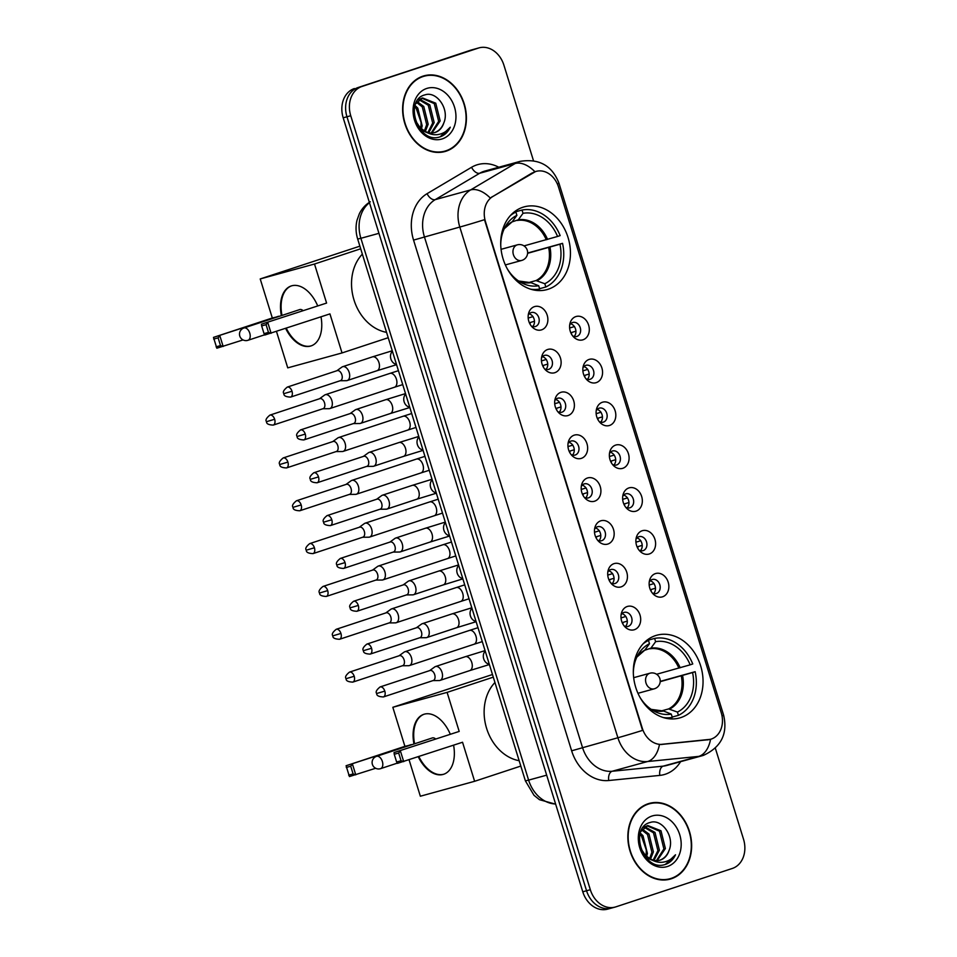 <?xml version="1.0" encoding="UTF-8"?>
<svg xmlns="http://www.w3.org/2000/svg" width="957" height="957" viewBox="0 0 957 957"><rect width="100%" height="100%" fill="white"/><g stroke="black" fill="none" stroke-linecap="round" stroke-linejoin="round"><path stroke-width="1.44" d="M655.497 635.615A42.909 34.177 74.6 0 0 635.46 686.48A42.909 34.177 74.6 0 0 679.554 717.965A42.909 34.177 74.6 0 0 680.87 717.571A42.909 34.177 74.6 0 0 700.907 666.706A42.909 34.177 74.6 0 0 656.813 635.221A42.909 34.177 74.6 0 0 655.497 635.615M522.893 207.25A42.909 34.177 74.6 0 0 502.856 258.127A42.909 34.177 74.6 0 0 546.949 289.612A42.909 34.177 74.6 0 0 548.265 289.217A42.909 34.177 74.6 0 0 568.302 238.353A42.909 34.177 74.6 0 0 524.209 206.856A42.909 34.177 74.6 0 0 522.893 207.25M541.602 329.842A12.142 9.678 -105.4 0 1 532.606 327.45A12.142 9.678 -105.4 0 1 528.659 313.106A12.142 9.678 -105.4 0 1 534.413 306.647A12.142 9.678 -105.4 0 1 547.201 315.212A12.142 9.678 -105.4 0 1 541.602 329.842M531.243 325.966A7.285 5.802 74.6 0 0 535.214 326.576A7.285 5.802 74.6 0 0 535.442 326.504A7.285 5.802 74.6 0 0 538.851 317.868A7.285 5.802 74.6 0 0 531.362 312.52A7.285 5.802 74.6 0 0 531.135 312.592A7.285 5.802 74.6 0 0 528.252 315.08M554.857 372.68A12.142 9.678 -105.4 0 1 545.861 370.287A12.142 9.678 -105.4 0 1 541.925 355.932A12.142 9.678 -105.4 0 1 547.679 349.484A12.142 9.678 -105.4 0 1 560.455 358.05A12.142 9.678 -105.4 0 1 554.857 372.68M544.509 368.792A7.285 5.802 74.6 0 0 548.481 369.402A7.285 5.802 74.6 0 0 548.708 369.342A7.285 5.802 74.6 0 0 552.105 360.705A7.285 5.802 74.6 0 0 544.617 355.358A7.285 5.802 74.6 0 0 544.389 355.418A7.285 5.802 74.6 0 0 541.518 357.906M568.123 415.517A12.142 9.678 -105.4 0 1 559.127 413.125A12.142 9.678 -105.4 0 1 555.18 398.77A12.142 9.678 -105.4 0 1 560.934 392.322A12.142 9.678 -105.4 0 1 573.721 400.887A12.142 9.678 -105.4 0 1 568.123 415.517M557.764 411.63A7.285 5.802 74.6 0 0 561.735 412.24A7.285 5.802 74.6 0 0 561.962 412.18A7.285 5.802 74.6 0 0 565.36 403.543A7.285 5.802 74.6 0 0 557.871 398.196A7.285 5.802 74.6 0 0 557.656 398.256A7.285 5.802 74.6 0 0 554.773 400.744M581.378 458.355A12.142 9.678 -105.4 0 1 572.382 455.951A12.142 9.678 -105.4 0 1 568.446 441.608A12.142 9.678 -105.4 0 1 574.2 435.16A12.142 9.678 -105.4 0 1 586.976 443.725A12.142 9.678 -105.4 0 1 581.378 458.355M571.03 454.467A7.285 5.802 74.6 0 0 575.001 455.077A7.285 5.802 74.6 0 0 575.217 455.018A7.285 5.802 74.6 0 0 578.626 446.369A7.285 5.802 74.6 0 0 571.138 441.021A7.285 5.802 74.6 0 0 570.91 441.093A7.285 5.802 74.6 0 0 568.027 443.581M594.644 501.193A12.142 9.678 -105.4 0 1 585.648 498.788A12.142 9.678 -105.4 0 1 581.7 484.445A12.142 9.678 -105.4 0 1 587.454 477.998A12.142 9.678 -105.4 0 1 600.242 486.563A12.142 9.678 -105.4 0 1 594.644 501.193M584.284 497.305A7.285 5.802 74.6 0 0 588.256 497.915A7.285 5.802 74.6 0 0 588.483 497.843A7.285 5.802 74.6 0 0 591.881 489.206A7.285 5.802 74.6 0 0 584.392 483.859A7.285 5.802 74.6 0 0 584.177 483.931A7.285 5.802 74.6 0 0 581.294 486.419M607.898 544.031A12.142 9.678 -105.4 0 1 598.903 541.626A12.142 9.678 -105.4 0 1 594.967 527.283A12.142 9.678 -105.4 0 1 600.721 520.835A12.142 9.678 -105.4 0 1 613.497 529.4A12.142 9.678 -105.4 0 1 607.898 544.031M597.551 540.143A7.285 5.802 74.6 0 0 601.522 540.753A7.285 5.802 74.6 0 0 601.738 540.681A7.285 5.802 74.6 0 0 605.147 532.044A7.285 5.802 74.6 0 0 597.658 526.697A7.285 5.802 74.6 0 0 597.431 526.769A7.285 5.802 74.6 0 0 594.548 529.257M621.153 586.856A12.142 9.678 -105.4 0 1 612.169 584.464A12.142 9.678 -105.4 0 1 608.221 570.121A12.142 9.678 -105.4 0 1 613.975 563.661A12.142 9.678 -105.4 0 1 626.763 572.226A12.142 9.678 -105.4 0 1 621.153 586.856M610.805 582.98A7.285 5.802 74.6 0 0 614.777 583.591A7.285 5.802 74.6 0 0 615.004 583.519A7.285 5.802 74.6 0 0 618.401 574.882A7.285 5.802 74.6 0 0 610.913 569.535A7.285 5.802 74.6 0 0 610.698 569.606A7.285 5.802 74.6 0 0 607.815 572.095M634.419 629.694A12.142 9.678 -105.4 0 1 625.423 627.302A12.142 9.678 -105.4 0 1 621.488 612.958A12.142 9.678 -105.4 0 1 627.242 606.499A12.142 9.678 -105.4 0 1 640.018 615.064A12.142 9.678 -105.4 0 1 634.419 629.694M624.06 625.818A7.285 5.802 74.6 0 0 628.043 626.428A7.285 5.802 74.6 0 0 628.259 626.357A7.285 5.802 74.6 0 0 631.668 617.72A7.285 5.802 74.6 0 0 624.179 612.372A7.285 5.802 74.6 0 0 623.952 612.432A7.285 5.802 74.6 0 0 621.069 614.92M583.028 339.783A12.142 9.678 -105.4 0 1 574.044 337.39A12.142 9.678 -105.4 0 1 570.097 323.035A12.142 9.678 -105.4 0 1 575.851 316.588A12.142 9.678 -105.4 0 1 588.627 325.153A12.142 9.678 -105.4 0 1 583.028 339.783M572.681 335.895A7.285 5.802 74.6 0 0 576.652 336.505A7.285 5.802 74.6 0 0 576.88 336.445A7.285 5.802 74.6 0 0 580.277 327.808A7.285 5.802 74.6 0 0 572.788 322.461A7.285 5.802 74.6 0 0 572.573 322.521A7.285 5.802 74.6 0 0 569.69 325.009M596.295 382.621A12.142 9.678 -105.4 0 1 587.299 380.216A12.142 9.678 -105.4 0 1 583.351 365.873A12.142 9.678 -105.4 0 1 589.117 359.425A12.142 9.678 -105.4 0 1 601.893 367.99A12.142 9.678 -105.4 0 1 596.295 382.621M585.935 378.733A7.285 5.802 74.6 0 0 589.907 379.343A7.285 5.802 74.6 0 0 590.134 379.283A7.285 5.802 74.6 0 0 593.543 370.646A7.285 5.802 74.6 0 0 586.055 365.299A7.285 5.802 74.6 0 0 585.828 365.359A7.285 5.802 74.6 0 0 582.945 367.847M609.549 425.458A12.142 9.678 -105.4 0 1 600.565 423.054A12.142 9.678 -105.4 0 1 596.618 408.711A12.142 9.678 -105.4 0 1 602.372 402.263A12.142 9.678 -105.4 0 1 615.148 410.828A12.142 9.678 -105.4 0 1 609.549 425.458M599.202 421.57A7.285 5.802 74.6 0 0 603.173 422.181A7.285 5.802 74.6 0 0 603.4 422.121A7.285 5.802 74.6 0 0 606.798 413.472A7.285 5.802 74.6 0 0 599.309 408.125A7.285 5.802 74.6 0 0 599.082 408.196A7.285 5.802 74.6 0 0 596.211 410.685M622.816 468.296A12.142 9.678 -105.4 0 1 613.82 465.892A12.142 9.678 -105.4 0 1 609.872 451.548A12.142 9.678 -105.4 0 1 615.626 445.101A12.142 9.678 -105.4 0 1 628.414 453.666A12.142 9.678 -105.4 0 1 622.816 468.296M612.456 464.408A7.285 5.802 74.6 0 0 616.428 465.018A7.285 5.802 74.6 0 0 616.655 464.946A7.285 5.802 74.6 0 0 620.052 456.31A7.285 5.802 74.6 0 0 612.576 450.962A7.285 5.802 74.6 0 0 612.348 451.034A7.285 5.802 74.6 0 0 609.465 453.522M636.07 511.134A12.142 9.678 -105.4 0 1 627.074 508.729A12.142 9.678 -105.4 0 1 623.139 494.386A12.142 9.678 -105.4 0 1 628.893 487.926A12.142 9.678 -105.4 0 1 641.668 496.504A12.142 9.678 -105.4 0 1 636.07 511.134M625.722 507.246A7.285 5.802 74.6 0 0 629.694 507.856A7.285 5.802 74.6 0 0 629.909 507.784A7.285 5.802 74.6 0 0 633.319 499.147A7.285 5.802 74.6 0 0 625.83 493.8A7.285 5.802 74.6 0 0 625.603 493.872A7.285 5.802 74.6 0 0 622.732 496.36M649.336 553.959A12.142 9.678 -105.4 0 1 640.341 551.567A12.142 9.678 -105.4 0 1 636.393 537.224A12.142 9.678 -105.4 0 1 642.147 530.764A12.142 9.678 -105.4 0 1 654.935 539.329A12.142 9.678 -105.4 0 1 649.336 553.959M638.977 550.084A7.285 5.802 74.6 0 0 642.948 550.694A7.285 5.802 74.6 0 0 643.176 550.622A7.285 5.802 74.6 0 0 646.573 541.985A7.285 5.802 74.6 0 0 639.085 536.638A7.285 5.802 74.6 0 0 638.869 536.71A7.285 5.802 74.6 0 0 635.986 539.198M662.591 596.797A12.142 9.678 -105.4 0 1 653.595 594.405A12.142 9.678 -105.4 0 1 649.659 580.062A12.142 9.678 -105.4 0 1 655.413 573.602A12.142 9.678 -105.4 0 1 668.189 582.167A12.142 9.678 -105.4 0 1 662.591 596.797M652.243 592.921A7.285 5.802 74.6 0 0 656.215 593.531A7.285 5.802 74.6 0 0 656.43 593.46A7.285 5.802 74.6 0 0 659.84 584.823A7.285 5.802 74.6 0 0 652.351 579.475A7.285 5.802 74.6 0 0 652.124 579.535A7.285 5.802 74.6 0 0 649.241 582.023M532.714 172.834A21.855 17.417 -105.4 0 1 535.489 171.578A21.855 17.417 -105.4 0 1 536.159 171.375A21.855 17.417 -105.4 0 1 558.493 186.998L721.255 712.774A21.855 17.417 -105.4 0 1 710.501 739.306A21.855 17.417 -105.4 0 1 708.192 739.737L662.352 744.343A21.855 17.417 -105.4 0 1 642.314 728.289L485.462 221.593A21.855 17.417 -105.4 0 1 492.771 196.532L535.645 171.506M650.174 580.779A7.285 5.802 -105.4 0 1 655.162 586.258A7.285 5.802 -105.4 0 1 653.667 593.519M636.907 537.942A7.285 5.802 -105.4 0 1 641.896 543.42A7.285 5.802 -105.4 0 1 640.412 550.682M623.653 495.104A7.285 5.802 -105.4 0 1 628.641 500.583A7.285 5.802 -105.4 0 1 627.158 507.844M610.387 452.266A7.285 5.802 -105.4 0 1 615.375 457.745A7.285 5.802 -105.4 0 1 613.892 465.006M597.132 409.429A7.285 5.802 -105.4 0 1 602.12 414.919A7.285 5.802 -105.4 0 1 600.637 422.181M583.866 366.603A7.285 5.802 -105.4 0 1 588.854 372.082A7.285 5.802 -105.4 0 1 587.371 379.343M570.611 323.765A7.285 5.802 -105.4 0 1 575.6 329.244A7.285 5.802 -105.4 0 1 574.116 336.505M622.002 613.676A7.285 5.802 -105.4 0 1 626.979 619.155A7.285 5.802 -105.4 0 1 625.495 626.416M608.736 570.839A7.285 5.802 -105.4 0 1 613.724 576.317A7.285 5.802 -105.4 0 1 612.241 583.579M595.481 528.001A7.285 5.802 -105.4 0 1 600.47 533.48A7.285 5.802 -105.4 0 1 598.974 540.741M582.215 485.163A7.285 5.802 -105.4 0 1 587.203 490.654A7.285 5.802 -105.4 0 1 585.72 497.903M568.96 442.325A7.285 5.802 -105.4 0 1 573.949 447.816A7.285 5.802 -105.4 0 1 572.453 455.077M555.694 399.5A7.285 5.802 -105.4 0 1 560.682 404.978A7.285 5.802 -105.4 0 1 559.199 412.24M542.44 356.662A7.285 5.802 -105.4 0 1 547.428 362.141A7.285 5.802 -105.4 0 1 545.945 369.402M529.173 313.824A7.285 5.802 -105.4 0 1 534.162 319.303A7.285 5.802 -105.4 0 1 532.678 326.564M422.91 76.165A39.273 31.282 74.6 0 0 404.572 122.711A39.273 31.282 74.6 0 0 444.921 151.529A39.273 31.282 74.6 0 0 446.118 151.17A39.273 31.282 74.6 0 0 464.456 104.624A39.273 31.282 74.6 0 0 424.107 75.806A39.273 31.282 74.6 0 0 422.91 76.165M648.128 803.76A39.273 31.282 74.6 0 0 629.802 850.306A39.273 31.282 74.6 0 0 670.151 879.124A39.273 31.282 74.6 0 0 671.347 878.753A39.273 31.282 74.6 0 0 689.686 832.207A39.273 31.282 74.6 0 0 649.336 803.39A39.273 31.282 74.6 0 0 648.128 803.76M534.891 171.734L534.927 171.722A28.339 16.736 59.3 0 0 515.129 163.515A32.382 25.791 -105.4 0 1 519.232 161.637A32.382 25.791 -105.4 0 1 520.225 161.338L484.828 171.076A32.382 25.791 74.6 0 0 483.835 171.375A32.382 25.791 74.6 0 0 479.72 173.241L435.22 199.642A32.382 25.791 74.6 0 0 424.394 236.786L582.49 747.477A32.382 25.791 74.6 0 0 612.169 771.258L663.249 766.126A32.382 25.791 74.6 0 0 666.658 765.492L702.067 755.767A32.382 25.791 -105.4 0 1 698.658 756.401L647.566 761.533A32.382 25.791 -105.4 0 1 617.887 737.751L459.803 227.048A28.339 0.682 -17.2 0 0 484.493 219.691L642.578 730.382A28.339 0.682 162.8 0 1 617.887 737.751L571.64 750.802L413.556 240.099A40.481 32.251 -105.4 0 1 427.085 193.673L471.586 167.272A40.481 32.251 -105.4 0 1 498.764 167.236M533.468 160.644L503.92 65.208A24.284 19.343 74.6 0 0 479.11 47.85L475.33 48.891A24.284 19.343 74.6 0 0 474.588 49.118L358.169 87.506A24.284 19.343 74.6 0 0 346.96 116.766L586.557 890.752A24.284 19.343 74.6 0 0 611.367 908.109A24.284 19.343 74.6 0 0 612.121 907.882M680.594 761.664A40.481 32.251 -105.4 0 1 665.33 774.225A40.481 32.251 -105.4 0 1 659.828 775.397A8.099 4.857 -95.7 0 1 663.249 766.126L698.658 756.401A28.339 16.975 84.3 0 0 710.561 739.294L659.457 744.558A28.339 16.975 84.3 0 1 647.566 761.533L612.169 771.258A8.099 4.857 -95.7 0 0 608.736 780.517A40.481 32.251 -105.4 0 1 571.64 750.802M413.556 240.099L459.803 227.048A32.382 25.791 -105.4 0 1 470.629 189.917A28.339 16.736 59.3 0 1 490.271 198.027L532.032 173.026M479.11 47.85A24.284 19.343 74.6 0 0 478.368 48.077L361.949 86.477A24.284 19.343 74.6 0 0 350.74 115.737L590.325 889.711A24.284 19.343 74.6 0 0 615.148 907.069A24.284 19.343 74.6 0 0 615.889 906.853L732.308 868.454A24.284 19.343 74.6 0 0 743.517 839.193L715.346 748.207M668.237 879.567A39.273 31.282 74.6 0 0 670.618 878.562M650.03 803.629A39.273 31.282 74.6 0 0 647.47 803.988M443.007 151.972A39.273 31.282 74.6 0 0 445.4 150.979M424.8 76.046A39.273 31.282 74.6 0 0 422.24 76.393M354.389 88.546A24.284 19.343 74.6 0 0 343.192 117.807L582.777 891.792A24.284 19.343 74.6 0 0 607.599 909.15L611.367 908.109A24.284 19.343 74.6 0 1 586.557 890.752L346.96 116.766A24.284 19.343 74.6 0 1 358.169 87.506L474.588 49.118A24.284 19.343 74.6 0 1 475.33 48.891L471.55 49.931A24.284 19.343 74.6 0 0 470.808 50.147L361.949 86.477M424.214 76.189A38.866 30.959 74.6 0 0 423.03 76.548A38.866 30.959 74.6 0 0 404.883 122.616A38.866 30.959 74.6 0 0 444.814 151.146A38.866 30.959 74.6 0 0 445.998 150.775A38.866 30.959 74.6 0 0 464.145 104.708A38.866 30.959 74.6 0 0 424.214 76.189L420.434 77.23A38.866 30.959 74.6 0 0 419.86 77.397M420.554 128.118A18.303 14.57 74.6 0 0 421.02 122.245L416.271 108.536L414.692 106.837M443.797 122.963C449.862 109.17 436.607 90.807 425.064 94.851C403.746 99.755 417.336 143.514 439.048 137.162L440.088 136.863C444.61 135.296 448.02 132.078 450.292 127.197C446.919 131.42 442.684 133.896 437.6 134.614C433.258 135.116 429.071 134.016 425.04 131.288A18.303 14.57 74.6 0 0 434.645 132.604A18.303 14.57 74.6 0 0 435.208 132.437A18.303 14.57 74.6 0 0 443.797 122.963C441.859 127.939 438.713 131.181 434.382 132.664L434.227 132.712M425.04 131.288L420.183 127.748L415.565 120.857M415.589 103.918L422.587 97.973L435.758 103.189L440.172 120.929L431.966 133.023M428.461 133.202L420.769 129.985M417.742 99.995L422.587 97.973M415.063 105.449L417.778 108.129L422.181 125.881L421.415 128.884M417.12 101.586L423.772 106.478L428.174 124.231L425.327 131.444M416.534 102.363L422.276 106.897L426.678 124.637L424.394 130.953M418.281 99.301L418.903 99.265M419.716 99.265L429.765 104.827L434.179 122.58L428.772 132.712M419.034 99.731L428.269 105.246L432.672 122.998L427.935 132.497M421.846 98.2L434.263 103.595L438.665 121.348L431.188 133.023M450.292 127.197L440.088 136.863M426.714 88.463A26.389 21.018 74.6 0 0 414.537 120.259A26.389 21.018 74.6 0 0 442.313 138.873A26.389 21.018 74.6 0 0 454.491 107.076A26.389 21.018 74.6 0 0 426.714 88.463M440.447 152.33A38.866 30.959 74.6 0 0 441.033 152.175L444.814 151.146M649.444 803.784A38.866 30.959 74.6 0 0 648.248 804.143A38.866 30.959 74.6 0 0 630.101 850.211A38.866 30.959 74.6 0 0 670.044 878.729A38.866 30.959 74.6 0 0 671.228 878.37A38.866 30.959 74.6 0 0 689.375 832.303A38.866 30.959 74.6 0 0 649.444 803.784L645.664 804.825A38.866 30.959 74.6 0 0 645.09 804.993M645.784 855.714A18.303 14.57 74.6 0 0 646.25 849.84L641.501 836.131L639.922 834.42M669.027 850.546C675.092 836.753 661.837 818.402 650.293 822.446C628.976 827.35 642.566 871.109 664.266 864.757L665.318 864.458C669.84 862.891 673.238 859.673 675.51 854.78C672.137 859.015 667.914 861.479 662.83 862.197C658.476 862.712 654.289 861.599 650.27 858.884A18.303 14.57 74.6 0 0 659.875 860.199A18.303 14.57 74.6 0 0 660.426 860.032A18.303 14.57 74.6 0 0 669.027 850.546C667.089 855.534 663.943 858.764 659.6 860.259L659.445 860.307M650.27 858.884L645.413 855.343L640.783 848.452M640.819 831.513L647.817 825.556L660.988 830.772L665.39 848.524L657.196 860.606M653.691 860.798L645.999 857.58M642.972 827.59L647.817 825.556M640.281 833.033L642.996 835.712L647.411 853.465L646.633 856.479M642.35 829.169L649.002 834.073L653.404 851.814L650.545 859.027M641.764 829.958L647.494 834.48L651.908 852.232L649.624 858.537M643.511 826.896L644.133 826.848M644.934 826.848L654.995 832.423L659.397 850.175L654.002 860.307M644.264 827.327L653.487 832.829L657.902 850.582L653.164 860.092M647.076 825.795L659.493 831.19L663.895 848.931L656.418 860.606M675.51 854.78L665.318 864.458M651.944 816.046A26.389 21.018 74.6 0 0 639.766 847.842A26.389 21.018 74.6 0 0 667.543 866.468A26.389 21.018 74.6 0 0 679.721 834.671A26.389 21.018 74.6 0 0 651.944 816.046M665.677 879.926A38.866 30.959 74.6 0 0 666.263 879.77L670.044 878.729M527.618 253.031L562.537 243.341A40.481 32.251 74.6 0 1 545.837 286.992L539.604 288.703M535.202 290.246L539.7 289.014A40.481 32.251 74.6 0 1 530.692 289.193M513.191 212.813L515.895 212.071A40.481 32.251 74.6 0 0 510.44 215.528M545.837 286.992L544.82 283.727A37.084 29.535 74.6 0 0 559.953 244.202L562.537 243.341M507.425 269.061A37.084 29.535 74.6 0 0 521.122 282.554A37.084 29.535 74.6 0 0 538.695 285.748L539.7 289.014M515.895 212.071L516.9 215.337A37.084 29.535 74.6 0 0 505.607 226.127A37.084 29.535 74.6 0 0 500.738 244.717M559.953 244.202L527.606 253.318M528.025 282.758L536.028 280.568L544.82 283.727M538.695 285.748L531.015 282.674A32.119 25.588 74.6 0 1 518.622 281.011M511.576 222.347L504.231 228.747A32.119 25.588 74.6 0 1 512.174 221.821L516.9 215.337M362.344 254.143A44.536 35.469 74.6 0 0 354.006 299.996A44.536 35.469 74.6 0 0 386.556 332.354M513.777 212.322L522.02 210.05A40.481 32.251 74.6 0 1 560.144 235.613L557.56 236.463A37.084 29.535 74.6 0 0 523.024 213.315L522.02 210.05M524.017 245.901L557.56 236.463M523.024 213.315L518.299 219.799L512.115 221.892M321.002 316.839A31.581 19.08 71.7 0 1 311.013 345.932A31.581 19.08 71.7 0 1 285.688 328.49M243.066 339.914L216.832 348.216L213.483 337.39L272.314 317.987L260.22 278.942L359.88 246.164M388.219 337.701L342.032 352.942L287.746 367.859L276.501 331.517M281.37 315.643A31.581 19.08 71.7 0 1 291.239 285.952A31.581 19.08 71.7 0 1 317.616 305.678M272.314 317.987L278.714 316.516M342.032 352.942L329.938 313.896L264.79 335.034L264.036 333.634L268.474 332.414L271.118 333.299L267.769 322.473L266.082 324.686L268.474 332.414M326.588 303.07L261.44 324.208L326.588 303.07L314.506 264.024L260.22 278.942M314.506 264.024L360.693 248.784M213.483 337.39L278.631 316.253M213.686 339.077L218.124 337.857L219.811 335.656L223.16 346.482L220.517 345.597L218.124 337.857M216.079 346.817L220.517 345.597M266.082 324.686L261.644 325.906L264.036 333.634M261.44 324.208L261.644 325.906M302.938 310.523A6.472 3.912 -108.3 0 0 299.828 309.554A6.472 3.912 -108.3 0 0 299.708 309.59L243.951 327.976A6.472 3.912 71.7 0 1 244.059 327.94A6.472 3.912 71.7 0 1 249.753 333.096A6.472 3.912 71.7 0 1 248.007 340.285A6.472 3.912 71.7 0 1 247.899 340.321M311.324 345.824A31.581 19.08 71.7 0 1 311.073 345.896A31.581 19.08 71.7 0 1 286.299 328.287M281.98 315.439A31.581 19.08 71.7 0 1 291.538 285.856M660.222 681.384L695.141 671.706A40.481 32.251 74.6 0 1 678.429 715.346L672.209 717.056M667.795 718.611L672.304 717.367A40.481 32.251 74.6 0 1 663.285 717.547M645.796 641.178L648.487 640.436A40.481 32.251 74.6 0 0 643.044 643.894M678.429 715.346L677.424 712.08A37.084 29.535 74.6 0 0 692.557 672.556L695.141 671.706M640.03 697.426A37.084 29.535 74.6 0 0 653.715 710.907A37.084 29.535 74.6 0 0 671.288 714.101L672.304 717.367M648.487 640.436L649.504 643.702A37.084 29.535 74.6 0 0 638.211 654.48A37.084 29.535 74.6 0 0 633.331 673.082M692.557 672.556L660.198 681.671M660.629 711.123L668.62 708.922L677.424 712.08M671.288 714.101L663.608 711.039A32.119 25.588 74.6 0 1 651.215 709.376M644.169 650.7L636.836 657.112A32.119 25.588 74.6 0 1 644.767 650.174L649.504 643.702M494.948 682.508A44.536 35.469 74.6 0 0 486.599 728.349A44.536 35.469 74.6 0 0 519.161 760.707M646.382 640.676L654.612 638.415A40.481 32.251 74.6 0 1 692.748 663.967L690.164 664.828A37.084 29.535 74.6 0 0 655.629 641.68L654.612 638.415M656.622 674.266L690.164 664.828M655.629 641.68L650.904 648.164L644.719 650.258M453.594 745.204A31.581 19.08 71.7 0 1 443.617 774.285A31.581 19.08 71.7 0 1 418.293 756.843M375.658 768.268L349.437 776.57L346.087 765.744L404.907 746.34L392.825 707.295L492.472 674.518M520.811 766.067L474.624 781.295L420.35 796.224L409.094 759.882M413.962 743.996A31.581 19.08 71.7 0 1 423.831 714.317A31.581 19.08 71.7 0 1 450.209 734.043M404.907 746.34L411.319 744.869M474.624 781.295L462.542 742.249L397.394 763.387L396.629 761.987L401.067 760.767L403.722 761.652L400.361 750.826L398.674 753.039L401.067 760.767M459.193 731.423L394.045 752.573L459.193 731.423L447.098 692.378L392.825 707.295M447.098 692.378L493.286 677.149M346.087 765.744L411.235 744.606M346.278 767.442L350.717 766.222L352.415 764.009L355.765 774.835L353.109 773.95L350.717 766.222M348.671 775.17L353.109 773.95M398.674 753.039L394.236 754.26L396.629 761.987M394.045 752.573L394.236 754.26M435.531 738.888A6.472 3.912 -108.3 0 0 432.42 737.907A6.472 3.912 -108.3 0 0 432.313 737.943L376.544 756.341A6.472 3.912 71.7 0 1 376.663 756.305A6.472 3.912 71.7 0 1 382.357 761.449A6.472 3.912 71.7 0 1 380.611 768.638A6.472 3.912 71.7 0 1 380.491 768.674M443.916 774.177A31.581 19.08 71.7 0 1 443.677 774.249A31.581 19.08 71.7 0 1 418.903 756.652M414.572 743.792A31.581 19.08 71.7 0 1 424.142 714.221M569.63 328.012L570.109 327.88A8.912 7.094 74.6 0 0 569.582 327.055M575.947 331.17L570.803 332.725M571.544 334.196A8.912 7.094 74.6 0 0 571.544 332.522M322.82 408.747L329.029 408.687A7.285 4.402 -108.3 0 0 329.734 408.591A7.285 4.402 -108.3 0 0 329.866 408.555A7.285 4.402 -108.3 0 0 331.828 400.469A7.285 4.402 -108.3 0 0 325.428 394.679A7.285 4.402 -108.3 0 0 325.296 394.715A7.285 4.402 -108.3 0 0 324.555 395.097L319.518 398.746M323.011 408.675A5.264 3.182 -108.3 0 0 323.107 408.651A5.264 3.182 -108.3 0 0 324.519 402.813A5.264 3.182 -108.3 0 0 319.901 398.626A5.264 3.182 -108.3 0 0 319.805 398.65L269.934 415.111C266.321 418.03 265.197 420.219 266.548 421.666L274.647 419.262A5.264 3.182 -108.3 0 0 269.934 415.111M570.109 327.88L574.511 326.528M582.885 370.849L583.363 370.718A8.912 7.094 74.6 0 0 582.837 369.892M589.213 374.008L584.069 375.563M584.799 377.034A8.912 7.094 74.6 0 0 584.799 375.359M336.074 451.584L342.295 451.525A7.285 4.402 -108.3 0 0 343.001 451.429A7.285 4.402 -108.3 0 0 343.12 451.393A7.285 4.402 -108.3 0 0 345.094 443.306A7.285 4.402 -108.3 0 0 338.694 437.505A7.285 4.402 -108.3 0 0 338.563 437.552A7.285 4.402 -108.3 0 0 337.809 437.935L332.773 441.584M336.266 451.513A5.264 3.182 -108.3 0 0 336.362 451.489A5.264 3.182 -108.3 0 0 337.785 445.651A5.264 3.182 -108.3 0 0 333.156 441.464A5.264 3.182 -108.3 0 0 333.072 441.488L283.188 457.948C279.588 460.867 278.463 463.056 279.815 464.492L287.901 462.099A5.264 3.182 -108.3 0 0 283.188 457.948M583.363 370.718L587.777 369.366M596.151 413.687L596.63 413.556A8.912 7.094 74.6 0 0 596.091 412.73M602.467 416.845L597.324 418.388M598.065 419.872A8.912 7.094 74.6 0 0 598.065 418.185M349.341 494.422L355.549 494.362A7.285 4.402 -108.3 0 0 356.255 494.267A7.285 4.402 -108.3 0 0 356.387 494.219A7.285 4.402 -108.3 0 0 358.349 486.132A7.285 4.402 -108.3 0 0 351.949 480.342A7.285 4.402 -108.3 0 0 351.817 480.39A7.285 4.402 -108.3 0 0 351.075 480.773L346.039 484.421M349.532 494.35A5.264 3.182 -108.3 0 0 349.628 494.326A5.264 3.182 -108.3 0 0 351.04 488.477A5.264 3.182 -108.3 0 0 346.422 484.302A5.264 3.182 -108.3 0 0 346.326 484.326L296.455 500.774C292.842 503.705 291.718 505.894 293.069 507.33L301.168 504.937A5.264 3.182 -108.3 0 0 296.455 500.774M596.63 413.556L601.032 412.204M609.406 456.513L609.884 456.381A8.912 7.094 74.6 0 0 609.358 455.568M615.734 459.671L610.578 461.226M611.32 462.71A8.912 7.094 74.6 0 0 611.32 461.023M362.595 537.26L368.816 537.2A7.285 4.402 -108.3 0 0 369.522 537.104A7.285 4.402 -108.3 0 0 369.641 537.056A7.285 4.402 -108.3 0 0 371.615 528.97A7.285 4.402 -108.3 0 0 365.203 523.18A7.285 4.402 -108.3 0 0 365.084 523.216A7.285 4.402 -108.3 0 0 364.33 523.611L359.294 527.259M362.787 537.188A5.264 3.182 -108.3 0 0 362.882 537.164A5.264 3.182 -108.3 0 0 364.306 531.314A5.264 3.182 -108.3 0 0 359.676 527.14A5.264 3.182 -108.3 0 0 359.593 527.163L309.709 543.612C306.108 546.543 304.984 548.72 306.336 550.167L314.422 547.775A5.264 3.182 -108.3 0 0 309.709 543.612M609.884 456.381L614.286 455.042M622.66 499.351L623.139 499.219A8.912 7.094 74.6 0 0 622.612 498.406M628.988 502.509L623.844 504.064M624.574 505.547A8.912 7.094 74.6 0 0 624.574 503.861M375.85 580.086L382.07 580.038A7.285 4.402 -108.3 0 0 382.776 579.93A7.285 4.402 -108.3 0 0 382.908 579.894A7.285 4.402 -108.3 0 0 384.87 571.808A7.285 4.402 -108.3 0 0 378.47 566.018A7.285 4.402 -108.3 0 0 378.338 566.054A7.285 4.402 -108.3 0 0 377.584 566.448L372.56 570.097M376.053 580.026A5.264 3.182 -108.3 0 0 376.149 579.99A5.264 3.182 -108.3 0 0 377.56 574.152A5.264 3.182 -108.3 0 0 372.943 569.977A5.264 3.182 -108.3 0 0 372.847 570.001L322.976 586.45C319.363 589.38 318.238 591.558 319.59 593.005L327.689 590.601A5.264 3.182 -108.3 0 0 322.976 586.45M623.139 499.219L627.553 497.867M635.927 542.188L636.405 542.057A8.912 7.094 74.6 0 0 635.879 541.231M642.243 545.346L637.099 546.902M637.841 548.385A8.912 7.094 74.6 0 0 637.841 546.698M389.116 622.923L395.337 622.863A7.285 4.402 -108.3 0 0 396.042 622.768A7.285 4.402 -108.3 0 0 396.162 622.732A7.285 4.402 -108.3 0 0 398.136 614.645A7.285 4.402 -108.3 0 0 391.724 608.855A7.285 4.402 -108.3 0 0 391.604 608.891A7.285 4.402 -108.3 0 0 390.851 609.274L385.815 612.935M389.308 622.863A5.264 3.182 -108.3 0 0 389.403 622.828A5.264 3.182 -108.3 0 0 390.827 616.99A5.264 3.182 -108.3 0 0 386.197 612.803A5.264 3.182 -108.3 0 0 386.102 612.839L336.23 629.287C332.629 632.206 331.493 634.395 332.857 635.843L340.943 633.438A5.264 3.182 -108.3 0 0 336.23 629.287M636.405 542.057L640.807 540.705M649.181 585.026L649.659 584.894A8.912 7.094 74.6 0 0 649.133 584.069M655.509 588.184L650.365 589.739M651.095 591.211A8.912 7.094 74.6 0 0 651.095 589.536M402.371 665.761L408.591 665.701A7.285 4.402 -108.3 0 0 409.297 665.605A7.285 4.402 -108.3 0 0 409.429 665.57A7.285 4.402 -108.3 0 0 411.39 657.483A7.285 4.402 -108.3 0 0 404.99 651.693A7.285 4.402 -108.3 0 0 404.859 651.729A7.285 4.402 -108.3 0 0 404.105 652.112L399.081 655.76M402.574 665.689A5.264 3.182 -108.3 0 0 402.67 665.665A5.264 3.182 -108.3 0 0 404.081 659.828A5.264 3.182 -108.3 0 0 399.464 655.641A5.264 3.182 -108.3 0 0 399.368 655.677L349.484 672.125C345.884 675.044 344.759 677.233 346.111 678.68L354.21 676.276A5.264 3.182 -108.3 0 0 349.484 672.125M649.659 584.894L654.074 583.543M528.192 318.071L528.671 317.939A8.912 7.094 74.6 0 0 528.144 317.114M534.52 321.229L529.377 322.784M530.106 324.256A8.912 7.094 74.6 0 0 530.106 322.581M340.166 380.742L346.386 380.683A7.285 4.402 -108.3 0 0 347.08 380.587A7.285 4.402 -108.3 0 0 347.212 380.539A7.285 4.402 -108.3 0 0 349.185 372.452A7.285 4.402 -108.3 0 0 342.773 366.663A7.285 4.402 -108.3 0 0 342.654 366.71A7.285 4.402 -108.3 0 0 341.9 367.093L336.864 370.742M340.357 380.671A5.264 3.182 -108.3 0 0 340.453 380.647A5.264 3.182 -108.3 0 0 341.876 374.797A5.264 3.182 -108.3 0 0 337.247 370.622A5.264 3.182 -108.3 0 0 337.151 370.646L287.279 387.095C283.679 390.025 282.542 392.214 283.894 393.65L291.993 391.257A5.264 3.182 -108.3 0 0 287.279 387.095M528.671 317.939L533.085 316.588M541.447 360.909L541.925 360.777A8.912 7.094 74.6 0 0 541.399 359.952M547.775 364.067L542.631 365.622M543.361 367.093A8.912 7.094 74.6 0 0 543.361 365.418M353.42 423.58L359.641 423.52A7.285 4.402 -108.3 0 0 360.346 423.425A7.285 4.402 -108.3 0 0 360.478 423.377A7.285 4.402 -108.3 0 0 362.44 415.29A7.285 4.402 -108.3 0 0 356.04 409.5A7.285 4.402 -108.3 0 0 355.908 409.536A7.285 4.402 -108.3 0 0 355.155 409.931L350.13 413.58M353.623 423.508A5.264 3.182 -108.3 0 0 353.707 423.484A5.264 3.182 -108.3 0 0 355.131 417.635A5.264 3.182 -108.3 0 0 350.513 413.46A5.264 3.182 -108.3 0 0 350.418 413.484L300.534 429.932C296.933 432.863 295.809 435.04 297.16 436.488L305.259 434.095A5.264 3.182 -108.3 0 0 300.534 429.932M541.925 360.777L546.339 359.425M554.713 403.746L555.192 403.615A8.912 7.094 74.6 0 0 554.665 402.789M561.029 406.904L555.885 408.46M556.627 409.931A8.912 7.094 74.6 0 0 556.627 408.256M366.687 466.406L372.895 466.358A7.285 4.402 -108.3 0 0 373.601 466.25A7.285 4.402 -108.3 0 0 373.732 466.215A7.285 4.402 -108.3 0 0 375.694 458.128A7.285 4.402 -108.3 0 0 369.294 452.338A7.285 4.402 -108.3 0 0 369.175 452.374A7.285 4.402 -108.3 0 0 368.421 452.769L363.385 456.417M366.878 466.346A5.264 3.182 -108.3 0 0 366.974 466.31A5.264 3.182 -108.3 0 0 368.397 460.473A5.264 3.182 -108.3 0 0 363.768 456.298A5.264 3.182 -108.3 0 0 363.672 456.322L313.8 472.77C310.188 475.701 309.063 477.878 310.415 479.325L318.514 476.921A5.264 3.182 -108.3 0 0 313.8 472.77M555.192 403.615L559.594 402.263M567.968 446.584L568.446 446.452A8.912 7.094 74.6 0 0 567.92 445.627M574.296 449.742L569.152 451.285M569.882 452.769A8.912 7.094 74.6 0 0 569.882 451.082M379.941 509.244L386.161 509.184A7.285 4.402 -108.3 0 0 386.867 509.088A7.285 4.402 -108.3 0 0 386.999 509.052A7.285 4.402 -108.3 0 0 388.961 500.966A7.285 4.402 -108.3 0 0 382.561 495.176A7.285 4.402 -108.3 0 0 382.429 495.212A7.285 4.402 -108.3 0 0 381.676 495.594L376.651 499.255M380.144 509.184A5.264 3.182 -108.3 0 0 380.228 509.148A5.264 3.182 -108.3 0 0 381.652 503.31A5.264 3.182 -108.3 0 0 377.022 499.123A5.264 3.182 -108.3 0 0 376.938 499.159L327.055 515.608C323.454 518.527 322.33 520.716 323.681 522.163L331.78 519.759A5.264 3.182 -108.3 0 0 327.055 515.608M568.446 446.452L572.86 445.101M581.234 489.422L581.712 489.29A8.912 7.094 74.6 0 0 581.186 488.465M587.55 492.568L582.406 494.123M583.148 495.606A8.912 7.094 74.6 0 0 583.148 493.92M393.207 552.081L399.416 552.022A7.285 4.402 -108.3 0 0 400.122 551.926A7.285 4.402 -108.3 0 0 400.253 551.89A7.285 4.402 -108.3 0 0 402.215 543.803A7.285 4.402 -108.3 0 0 395.815 538.013A7.285 4.402 -108.3 0 0 395.684 538.049A7.285 4.402 -108.3 0 0 394.942 538.432L389.906 542.081M393.399 552.01A5.264 3.182 -108.3 0 0 393.494 551.986A5.264 3.182 -108.3 0 0 394.906 546.148A5.264 3.182 -108.3 0 0 390.289 541.961A5.264 3.182 -108.3 0 0 390.193 541.997L340.321 558.445C336.708 561.364 335.584 563.553 336.936 565.001L345.034 562.596A5.264 3.182 -108.3 0 0 340.321 558.445M581.712 489.29L586.115 487.938M594.488 532.248L594.967 532.116A8.912 7.094 74.6 0 0 594.441 531.302M600.817 535.406L595.673 536.961M596.402 538.444A8.912 7.094 74.6 0 0 596.402 536.757M406.462 594.919L412.682 594.859A7.285 4.402 -108.3 0 0 413.388 594.764A7.285 4.402 -108.3 0 0 413.508 594.728A7.285 4.402 -108.3 0 0 415.482 586.641A7.285 4.402 -108.3 0 0 409.082 580.851A7.285 4.402 -108.3 0 0 408.95 580.887A7.285 4.402 -108.3 0 0 408.196 581.27L403.172 584.918M406.665 594.847A5.264 3.182 -108.3 0 0 406.749 594.823A5.264 3.182 -108.3 0 0 408.172 588.986A5.264 3.182 -108.3 0 0 403.543 584.799A5.264 3.182 -108.3 0 0 403.459 584.823L353.576 601.283C349.975 604.202 348.85 606.391 350.202 607.827L358.301 605.434A5.264 3.182 -108.3 0 0 353.576 601.283M594.967 532.116L599.381 530.764M607.755 575.085L608.233 574.954A8.912 7.094 74.6 0 0 607.707 574.128M614.071 578.243L608.927 579.798M609.669 581.282A8.912 7.094 74.6 0 0 609.669 579.595M419.728 637.757L425.937 637.697A7.285 4.402 -108.3 0 0 426.643 637.601A7.285 4.402 -108.3 0 0 426.774 637.565A7.285 4.402 -108.3 0 0 428.736 629.467A7.285 4.402 -108.3 0 0 422.336 623.677A7.285 4.402 -108.3 0 0 422.204 623.725A7.285 4.402 -108.3 0 0 421.463 624.108L416.427 627.756M419.92 637.685A5.264 3.182 -108.3 0 0 420.015 637.661A5.264 3.182 -108.3 0 0 421.427 631.823A5.264 3.182 -108.3 0 0 416.809 627.636A5.264 3.182 -108.3 0 0 416.714 627.66L366.842 644.109C363.229 647.04 362.105 649.229 363.457 650.664L371.555 648.272A5.264 3.182 -108.3 0 0 366.842 644.109M608.233 574.954L612.636 573.602M621.009 617.923L621.488 617.791A8.912 7.094 74.6 0 0 620.961 616.966M627.337 621.081L622.194 622.636M622.923 624.108A8.912 7.094 74.6 0 0 622.923 622.433M432.983 680.594L439.203 680.535A7.285 4.402 -108.3 0 0 439.909 680.439A7.285 4.402 -108.3 0 0 440.029 680.391A7.285 4.402 -108.3 0 0 442.002 672.304A7.285 4.402 -108.3 0 0 435.602 666.515A7.285 4.402 -108.3 0 0 435.471 666.551A7.285 4.402 -108.3 0 0 434.717 666.945L429.681 670.594M433.174 680.523A5.264 3.182 -108.3 0 0 433.27 680.499A5.264 3.182 -108.3 0 0 434.693 674.649A5.264 3.182 -108.3 0 0 430.064 670.474A5.264 3.182 -108.3 0 0 429.98 670.498L380.096 686.947C376.496 689.877 375.371 692.055 376.723 693.502L384.81 691.11A5.264 3.182 -108.3 0 0 380.096 686.947M621.488 617.791L625.902 616.44M492.771 196.532L492.089 196.711M662.352 744.343L661.67 744.534M708.192 739.737L707.51 739.928M427.085 193.673A8.099 4.785 -120.7 0 0 435.22 199.642L470.629 189.917L515.129 163.515L479.72 173.241A8.099 4.785 -120.7 0 1 471.586 167.272M722.021 715.896A28.339 0.682 -17.2 0 0 723.612 715.142L558.948 183.182A28.339 0.682 162.8 0 1 557.333 183.923M703.06 755.468A32.382 25.791 -105.4 0 1 702.067 755.767L703.551 755.312C721.231 747.106 727.918 733.72 723.612 715.142M659.828 775.397L608.736 780.517M478.368 48.077L470.808 50.147M350.74 115.737L343.192 117.807M590.325 889.711L582.777 891.792M369.462 202.693A32.382 25.791 74.6 0 0 360.885 238.293L378.948 233.329M555.658 804.191L539.437 799.681L534.018 795.315L525.393 780.864L357.679 239.047L360.885 238.293L528.611 780.122L546.674 775.158M525.393 780.864L528.611 780.122A32.382 25.791 74.6 0 0 555.598 803.988M537.14 280.652A32.119 25.588 74.6 0 0 549.964 247.145M536.028 280.568A31.737 25.277 74.6 0 0 548.672 247.516M547.571 239.417A32.119 25.588 74.6 0 0 518.299 219.799M546.28 239.788A31.737 25.277 74.6 0 0 517.414 220.445M521.924 260.376A8.099 6.448 -105.4 0 1 521.685 260.448A8.099 6.448 -105.4 0 1 513.407 254.67A8.099 6.448 -105.4 0 1 517.139 244.908A8.099 6.448 -105.4 0 1 517.39 244.836L501.073 249.322M669.733 709.017A32.119 25.588 74.6 0 0 682.568 675.51M668.62 708.922A31.737 25.277 74.6 0 0 681.276 675.881M680.164 667.783A32.119 25.588 74.6 0 0 650.904 648.164M678.884 668.142A31.737 25.277 74.6 0 0 650.018 648.798M654.528 688.741A8.099 6.448 -105.4 0 1 654.277 688.813A8.099 6.448 -105.4 0 1 645.999 683.023A8.099 6.448 -105.4 0 1 649.743 673.273A8.099 6.448 -105.4 0 1 649.982 673.202L633.666 677.688M402.73 384.606L394.451 387.25A7.285 4.402 -108.3 0 0 396.413 379.163A7.285 4.402 -108.3 0 0 396.27 378.733A7.285 4.402 -108.3 0 0 389.882 373.409L398.423 370.682M323.107 408.651L273.224 425.099A5.264 3.182 -108.3 0 0 274.647 419.262M415.996 427.444L407.706 430.088A7.285 4.402 -108.3 0 0 409.68 422.001A7.285 4.402 -108.3 0 0 409.536 421.57A7.285 4.402 -108.3 0 0 403.148 416.247L411.677 413.52M336.362 451.489L286.49 467.937A5.264 3.182 -108.3 0 0 287.901 462.099M429.25 470.282L420.972 472.925A7.285 4.402 -108.3 0 0 422.934 464.839A7.285 4.402 -108.3 0 0 422.791 464.396A7.285 4.402 -108.3 0 0 416.403 459.085L424.944 456.357M349.628 494.326L299.744 510.775A5.264 3.182 -108.3 0 0 301.168 504.937M442.517 513.108L434.227 515.763A7.285 4.402 -108.3 0 0 436.189 507.677A7.285 4.402 -108.3 0 0 436.045 507.234A7.285 4.402 -108.3 0 0 429.669 501.923L438.198 499.195M362.882 537.164L313.011 553.613A5.264 3.182 -108.3 0 0 314.422 547.775M455.771 555.945L447.493 558.589A7.285 4.402 -108.3 0 0 449.455 550.502A7.285 4.402 -108.3 0 0 449.312 550.072A7.285 4.402 -108.3 0 0 442.924 544.76L451.465 542.033M376.149 579.99L326.265 596.45A5.264 3.182 -108.3 0 0 327.689 590.601M469.038 598.783L460.748 601.427A7.285 4.402 -108.3 0 0 462.71 593.34A7.285 4.402 -108.3 0 0 462.566 592.909A7.285 4.402 -108.3 0 0 456.178 587.586L464.719 584.859M389.403 622.828L339.532 639.276A5.264 3.182 -108.3 0 0 340.943 633.438M482.292 641.621L474.002 644.264A7.285 4.402 -108.3 0 0 475.976 636.178A7.285 4.402 -108.3 0 0 475.832 635.747A7.285 4.402 -108.3 0 0 469.444 630.424L477.986 627.696M402.67 665.665L352.786 682.114A5.264 3.182 -108.3 0 0 354.21 676.276M347.212 380.539L376.998 370.718A7.285 4.402 -108.3 0 0 378.96 362.631A7.285 4.402 -108.3 0 0 378.816 362.201A7.285 4.402 -108.3 0 0 372.429 356.877L392.262 350.764M396.449 364.318A7.285 5.802 -105.4 0 1 390.767 358.54A7.285 5.802 -105.4 0 1 392.43 351.315M340.453 380.647L290.581 397.095A5.264 3.182 -108.3 0 0 291.993 391.257M360.478 423.377L390.253 413.556A7.285 4.402 -108.3 0 0 392.214 405.469A7.285 4.402 -108.3 0 0 392.071 405.038A7.285 4.402 -108.3 0 0 385.683 399.715L405.517 393.602M409.716 407.156A7.285 5.802 -105.4 0 1 404.021 401.378A7.285 5.802 -105.4 0 1 405.684 394.152M353.707 423.484L303.836 439.933A5.264 3.182 -108.3 0 0 305.259 434.095M373.732 466.215L403.507 456.393A7.285 4.402 -108.3 0 0 405.481 448.307A7.285 4.402 -108.3 0 0 405.337 447.876A7.285 4.402 -108.3 0 0 398.949 442.553L418.771 436.44M422.97 449.993A7.285 5.802 -105.4 0 1 417.288 444.215A7.285 5.802 -105.4 0 1 418.951 436.99M366.974 466.31L317.09 482.771A5.264 3.182 -108.3 0 0 318.514 476.921M386.999 509.052L416.774 499.231A7.285 4.402 -108.3 0 0 418.735 491.144A7.285 4.402 -108.3 0 0 418.592 490.714A7.285 4.402 -108.3 0 0 412.204 485.39L432.038 479.266M436.236 492.819A7.285 5.802 -105.4 0 1 430.542 487.053A7.285 5.802 -105.4 0 1 432.205 479.816M380.228 509.148L330.356 525.596A5.264 3.182 -108.3 0 0 331.78 519.759M400.253 551.89L430.028 542.069A7.285 4.402 -108.3 0 0 432.002 533.982A7.285 4.402 -108.3 0 0 431.858 533.539A7.285 4.402 -108.3 0 0 425.47 528.228L445.292 522.103M449.491 535.657A7.285 5.802 -105.4 0 1 443.809 529.891A7.285 5.802 -105.4 0 1 445.472 522.654M393.494 551.986L343.611 568.434A5.264 3.182 -108.3 0 0 345.034 562.596M413.508 594.728L443.294 584.906A7.285 4.402 -108.3 0 0 445.256 576.82A7.285 4.402 -108.3 0 0 445.113 576.377A7.285 4.402 -108.3 0 0 438.725 571.066L458.559 564.941M462.757 578.495A7.285 5.802 -105.4 0 1 457.063 572.729A7.285 5.802 -105.4 0 1 458.726 565.491M406.749 594.823L356.877 611.272A5.264 3.182 -108.3 0 0 358.301 605.434M426.774 637.565L456.549 627.732A7.285 4.402 -108.3 0 0 458.523 619.646A7.285 4.402 -108.3 0 0 458.379 619.215A7.285 4.402 -108.3 0 0 451.991 613.904L471.813 607.779M476.012 621.332A7.285 5.802 -105.4 0 1 470.33 615.554A7.285 5.802 -105.4 0 1 471.992 608.329M420.015 637.661L370.132 654.109A5.264 3.182 -108.3 0 0 371.555 648.272M440.029 680.391L469.815 670.57A7.285 4.402 -108.3 0 0 471.777 662.483A7.285 4.402 -108.3 0 0 471.634 662.053A7.285 4.402 -108.3 0 0 465.246 656.729L485.079 650.616M489.266 664.17A7.285 5.802 -105.4 0 1 483.584 658.392A7.285 5.802 -105.4 0 1 485.247 651.167M433.27 680.499L383.398 696.947A5.264 3.182 -108.3 0 0 384.81 691.11M710.501 739.306L709.843 739.498M558.948 183.182C552.129 165.645 539.222 158.372 520.225 161.338M615.148 907.069L611.367 908.109M357.679 239.047C355.765 232.778 355.537 226.522 356.997 220.277L359.353 213.746C361.878 208.638 365.526 204.642 370.287 201.76M518.598 280.999L530.058 282.554M243.951 327.976A6.472 6.472 0 0 0 239.788 336.051A6.472 6.472 0 0 0 248.007 340.285L264.658 334.794M505.356 264.933L521.685 260.448A8.099 8.099 0 0 0 527.271 250.255A8.099 8.099 0 0 0 517.39 244.836M651.191 709.364L662.663 710.907M376.544 756.341A6.472 6.472 0 0 0 372.393 764.404A6.472 6.472 0 0 0 380.611 768.638L397.263 763.148M637.96 693.299L654.277 688.813A8.099 8.099 0 0 0 659.863 678.609A8.099 8.099 0 0 0 649.982 673.202M394.451 387.25L329.866 408.555M389.882 373.409L325.296 394.715M273.224 425.099C268.534 424.896 266.309 423.748 266.548 421.666M407.706 430.088L343.12 451.393M403.148 416.247L338.563 437.552M286.49 467.937C281.789 467.734 279.564 466.585 279.815 464.492M420.972 472.925L356.387 494.219M416.403 459.085L351.817 480.39M299.744 510.775C295.055 510.571 292.83 509.423 293.069 507.33M434.227 515.763L369.641 537.056M429.669 501.923L365.084 523.216M313.011 553.613C308.31 553.397 306.084 552.261 306.336 550.167M447.493 558.589L382.908 579.894M442.924 544.76L378.338 566.054M326.265 596.45C321.576 596.235 319.351 595.087 319.59 593.005M460.748 601.427L396.162 622.732M456.178 587.586L391.604 608.891M339.532 639.276C334.83 639.073 332.605 637.924 332.857 635.843M474.002 644.264L409.429 665.57M469.444 630.424L404.859 651.729M352.786 682.114C348.097 681.91 345.872 680.762 346.111 678.68M376.998 370.718L396.569 364.689M372.429 356.877L342.654 366.71M290.581 397.095C285.88 396.892 283.655 395.743 283.894 393.65M390.253 413.556L409.823 407.526M385.683 399.715L355.908 409.536M303.836 439.933C299.146 439.718 296.909 438.581 297.16 436.488M403.507 456.393L423.09 450.364M398.949 442.553L369.175 452.374M317.09 482.771C312.401 482.555 310.176 481.407 310.415 479.325M416.774 499.231L436.344 493.202M412.204 485.39L382.429 495.212M330.356 525.596C325.655 525.393 323.43 524.245 323.681 522.163M430.028 542.069L449.611 536.028M425.47 528.228L395.684 538.049M343.611 568.434C338.922 568.231 336.697 567.082 336.936 565.001M443.294 584.906L462.865 578.865M438.725 571.066L408.95 580.887M356.877 611.272C352.176 611.068 349.951 609.92 350.202 607.827M456.549 627.732L476.131 621.703M451.991 613.904L422.204 623.725M370.132 654.109C365.442 653.906 363.217 652.758 363.457 650.664M469.815 670.57L489.386 664.541M465.246 656.729L435.471 666.551M383.398 696.947C378.697 696.732 376.472 695.595 376.723 693.502"/></g></svg>
